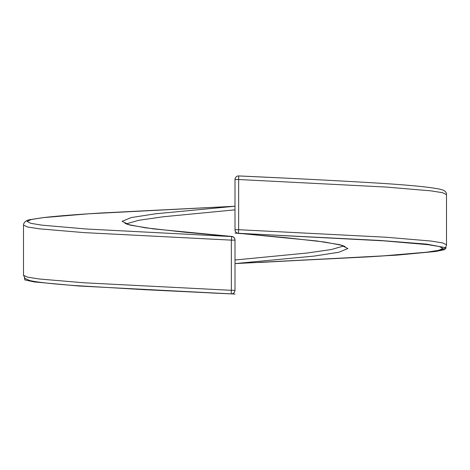<?xml version="1.0" encoding="UTF-8"?>
<svg xmlns="http://www.w3.org/2000/svg" width="470" height="470" viewBox="0 0 470 470"><rect width="100%" height="100%" fill="white"/><g stroke="black" fill="none" stroke-linecap="round" stroke-linejoin="round"><path stroke-width="0.7" d="M235 240.135L231.352 240.135L231.716 236.434L153.379 228.89L129.879 225.089L122.094 221.329L131.159 217.575L155.729 213.768L235 206.242L88.536 213.803L43.416 217.622L31.367 219.484L27.096 221.388L30.709 223.309L42.059 225.165L86.122 228.984L231.575 236.557A3.584 3.584 0 0 1 235 240.135L235 290.313A3.584 3.584 180 0 1 232.256 293.797C233.972 293.268 234.888 292.105 235 290.313L231.352 290.313L231.352 240.135L84.142 232.615L39.239 228.814L27.489 226.969L23.5 225.065L23.5 275.244L27.489 277.147L39.239 278.992L84.142 282.793L231.352 290.313L231.252 293.897L211.042 292.963M235 229.701L238.648 229.701L238.425 233.279A3.584 3.584 -0 0 1 235 229.701L235 179.517L238.648 179.517L238.648 229.701L385.876 237.221L430.773 241.022L442.511 242.867L446.5 244.77C446.494 245.722 445.695 249.57 439.098 250.334L426.813 252.208C413.341 253.788 393.531 255.357 367.376 256.92L235 263.594L381.446 256.033L426.578 252.214L438.628 250.351L442.905 248.448L439.291 246.527L427.953 244.67L383.908 240.851L238.425 233.279L316.621 240.946L340.121 244.747L347.906 248.507L338.841 252.261L314.271 256.068L235 263.594M446.5 244.77L446.5 194.592L442.511 192.688L430.773 190.844L385.876 187.042L238.648 179.517L238.748 175.939L281.007 177.918M235 259.998L307.08 253.03L331.403 249.511L343.382 246.045M235 209.837L162.92 216.805L138.597 220.324L126.618 223.791M241.163 233.643L238.284 233.396A3.584 3.584 180 0 1 235 229.824L235 229.824A3.584 3.584 0 0 0 238.284 233.396L238.267 233.267M23.5 275.238L25.18 278.598L29.927 280.572C37.124 282.229 51.976 283.88 74.483 285.525L144.037 289.655L231.252 293.897A3.584 3.584 180 0 0 231.769 293.879L232.057 293.844A3.584 3.584 180 0 0 232.256 293.797A3.584 3.584 0 0 0 235 290.313A3.584 3.584 0 0 1 232.256 293.797M446.5 194.592C446.582 191.889 444.42 190.109 439.996 189.24C431.278 187.283 412.031 185.327 382.257 183.376C342.283 180.921 294.449 178.441 238.748 175.939A3.584 3.584 -0 0 0 235 179.517A3.584 3.584 0 0 1 237.744 176.033M231.734 236.563L228.837 236.193M235 240.006A3.584 3.584 180 0 0 231.716 236.434A3.584 3.584 0 0 1 235 240.006L235 240.006M235 233.126L380.224 240.464L426.748 244.136L446.153 247.808L444.649 249.641L435.672 251.474L396.803 255.145L259.117 262.489M24.475 277.899L24.845 279.92L34.298 281.941L78.467 285.983L235 294.067M252.795 234.642L285.302 237.626L324.441 242.009L341.96 245.317L345.009 246.492M23.5 225.059C23.453 224.231 24.246 220.277 30.908 219.502L43.193 217.628C56.659 216.047 76.463 214.479 102.607 212.916L235 206.242M217.205 235.194L184.698 232.209L145.559 227.827L128.04 224.519L124.991 223.344"/></g></svg>
